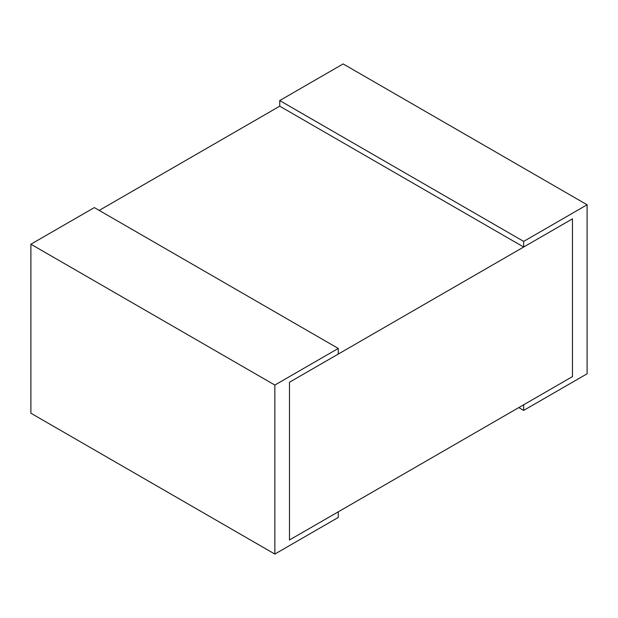<?xml version="1.0" encoding="UTF-8"?>
<svg xmlns="http://www.w3.org/2000/svg" width="618" height="618" viewBox="0 0 618 618"><rect width="100%" height="100%" fill="white"/><g stroke="black" fill="none" stroke-linecap="round" stroke-linejoin="round"><path stroke-width="0.93" d="M587.1 204.774L587.1 373.79L523.67 410.406L523.67 404.775L572.461 376.601L572.461 218.857L289.487 382.233L289.487 539.985L289.487 382.233L338.27 354.068L338.27 348.436L274.848 385.053L274.848 554.068L338.27 517.444L338.27 511.812L289.487 539.985L572.461 376.601L572.461 218.857L523.67 247.03L523.67 241.399L279.73 100.556L343.152 63.932L587.1 204.774L523.67 241.399M279.73 100.556L279.73 106.188L99.204 210.406M518.796 407.594L523.67 410.406M279.73 106.188L523.67 247.03M274.848 554.068L30.9 413.226L30.9 244.21L274.848 385.053M338.27 348.436L94.33 207.594L30.9 244.21"/></g></svg>

